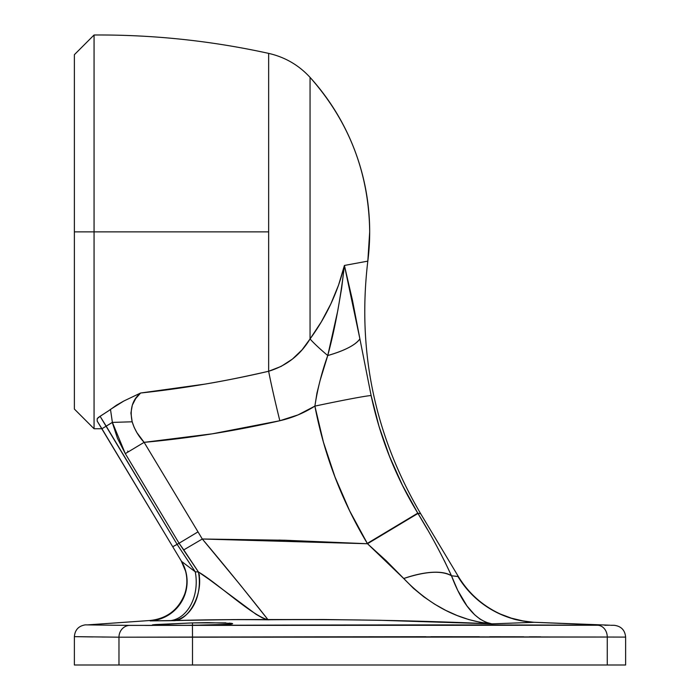 <?xml version="1.0" encoding="UTF-8"?>
<svg xmlns="http://www.w3.org/2000/svg" width="700" height="700" viewBox="0 0 700 700"><rect width="100%" height="100%" fill="white"/><g stroke="black" fill="none" stroke-linecap="round" stroke-linejoin="round"><path stroke-width="1.05" d="M153.107 624.767L192.5 622.904L192.5 625.293L164.115 625.284L152.338 624.934L155.391 624.558L192.5 622.904L225.89 622.86M608.492 625.153L534.424 622.3L491.907 623.858L380.17 620.288L324.091 619.517L234.299 619.579L150.141 620.9A39.375 39.366 149 0 0 181.492 561.339L195.248 571.795L198.433 571.988L179.051 543.244L177.144 544.39L195.248 571.795L177.144 544.399L106.19 426.142L112.28 422.424L117.46 438.314L125.3 453.644L179.06 543.244L172.734 546.735L181.492 561.339L195.248 571.795L198.433 571.988L209.213 579.442L256.025 614.294L262.605 618.03L268.021 619.762L240.328 585.016L202.3 539.009L284.909 540.242L367.5 543.742L349.641 510.816L335.029 477.067L323.435 442.172L314.886 406.114L298.034 414.899L279.834 420.735L212.258 433.825L144.121 442.348L202.3 539.009L367.5 543.742L386.26 560.788L413.394 588.28L423.727 596.759L434.578 604.126L445.734 610.374L457.1 615.51L468.65 619.526L480.261 622.326L491.907 623.858L485.87 622.239L480.13 619.176L474.653 614.775L467.014 605.99L457.748 590.424L451.483 575.776L458.273 576.555M99.925 425.504L97.186 421.085L101.938 428.75L94.062 428.75L94.062 35L74.375 54.688L74.375 231.875L94.062 231.875L94.062 35L94.062 231.875L268.651 231.875L268.651 53.384L268.651 231.875L94.062 231.875L94.062 428.75L94.062 231.875L74.375 231.875L74.375 54.688M367.727 261.152L367.815 261.135A229.95 229.95 0 0 0 310.056 77.385L310.056 338.949L321.326 321.851L330.838 303.914L338.564 285.101L344.418 265.449L367.815 261.135C357.096 351.304 374.736 435.531 420.735 513.817L417.777 513.126L427.324 529.349M192.447 625.371L597.651 625.24C512.636 624.837 354.078 624.776 192.447 625.371L129.771 625.38L192.447 625.371L192.5 637.184L118.974 637.192L118.974 665L192.5 665L192.5 637.184L192.5 665L607.259 665L607.259 637.044L192.5 637.184L192.447 625.371M604.809 625.275L609.892 625.179M625.625 665L607.259 665L625.625 665L625.625 637.105L607.259 637.044L607.259 665L74.375 665L118.974 665L118.974 637.192L74.375 636.641C74.97 629.851 78.636 625.923 85.365 624.855L96.635 625.021M110.469 625.188L129.771 625.38C70.683 624.715 70.683 624.715 129.771 625.38A11.812 11.025 90.7 0 0 118.974 637.192C59.579 636.492 59.579 636.492 118.974 637.192A11.812 11.025 -89.3 0 1 129.771 625.38L96.11 625.021M606.489 625.109L607.512 625.126M599.104 624.942L534.424 622.3A94.5 94.316 87.1 0 1 457.896 576.45L457.896 576.45A94.5 94.316 87.1 0 0 473.016 595.604M229.618 624.295L192.5 625.293L192.5 622.904L207.883 622.633L231.892 623.367L232.662 623.674L231.892 623.989L229.618 624.295L220.911 624.811L184.686 625.327L152.338 624.934M74.375 409.062L74.375 231.875L74.375 409.062L94.062 428.75M600.066 637.009L607.197 637.044M529.253 636.808L540.759 636.834M489.633 636.755L523.749 636.799M430.885 636.72L479.386 636.746M314.527 636.851L425.871 636.72M221.996 637.079L313.53 636.851M101.902 637.017L104.913 637.044M85.549 636.816L92.811 636.921M290.911 540.47L285.005 540.242M97.186 421.085L172.734 546.735L177.144 544.399L100.082 416.29L108.929 410.585L98.271 417.506L97.195 418.74L97.186 421.085L97.195 418.74L100.082 416.29L106.19 426.142L101.938 428.75L181.492 561.339A39.375 39.366 -31 0 1 150.141 620.891L180.626 620.462C208.775 619.666 238.28 619.447 269.124 619.815M444.36 560.691L451.483 575.776L457.896 576.45A94.5 94.316 -92.9 0 0 534.424 622.3L491.907 623.858C417.55 620.506 342.921 619.133 268.021 619.762C265.204 616.017 231.963 574.07 202.3 539.009L183.776 549.885L198.433 571.988C216.729 582.558 252.455 616.061 268.021 619.762C233.922 619.439 202.195 619.727 172.83 620.637C188.668 622.02 204.216 592.489 198.433 571.988A39.375 28.525 -91.3 0 1 172.83 620.637L169.601 620.707A39.375 28.665 88.6 0 0 195.248 571.795A39.375 28.665 -91.4 0 1 169.601 620.707L150.141 620.891M420.07 513.66L420.735 513.817L458.412 576.616C468.624 593.372 482.641 605.859 500.465 614.084L512.339 618.529C514.238 619.596 521.246 620.839 533.365 622.239L529.918 621.968M369.688 231.875L367.815 261.135L344.418 265.449L341.652 288.172L337.767 310.739L327.749 355.539L320.092 380.476L316.942 393.129L314.886 406.114C304.106 412.965 292.416 417.839 279.834 420.735C234.973 430.99 189.735 438.2 144.121 442.348L136.894 432.609L134.12 427.28L132.169 421.785L130.918 413.053L132.309 405.16L135.756 398.501L140.604 393.015L204.925 384.116C222.591 381.203 243.828 376.924 268.651 371.262L268.651 53.384L268.651 371.262L281.155 366.389L292.416 359.091L302.111 349.79L310.056 338.949L310.056 77.385C349.09 121.485 368.97 172.987 369.688 231.875L369.688 231.875M197.881 531.947L179.06 543.244L183.776 549.885L202.3 539.009L144.121 442.348L125.3 453.644L112.385 422.406L101.938 428.75L100.625 426.632M193.541 534.555L179.06 543.244L125.3 453.644L144.121 442.348C138.46 436.196 134.47 429.345 132.169 421.785L112.385 422.406L110.486 409.386L108.929 410.585L116.506 405.186L123.751 401.056L140.604 393.015C183.689 388.404 226.371 381.15 268.651 371.262A63 2.634 -103.9 0 0 279.834 420.735A63 2.634 76.1 0 1 268.651 371.262C286.527 365.803 300.326 355.031 310.056 338.949A63 7.77 -143.9 0 0 327.749 355.539A63 7.77 36.1 0 1 310.056 338.949C326.322 316.715 337.776 292.215 344.418 265.449C340.524 298.76 334.967 328.79 327.749 355.539C344.767 350.604 355.486 345.047 359.896 338.879L352.52 300.562L344.418 265.449L359.896 338.879A63 18.358 172.1 0 1 327.749 355.539C321.834 371.936 317.546 388.789 314.886 406.114A63 1.715 -12.1 0 1 371.123 395.57L359.896 338.879L371.123 395.57A63 1.715 167.9 0 0 314.886 406.114C324.223 454.974 341.688 500.745 367.299 543.41L417.777 513.126L402.404 485.205L389.489 456.312L379.033 426.44L371.123 395.57C380.012 437.395 395.57 476.577 417.777 513.126L367.5 543.742L417.97 513.459L417.524 513.065M74.375 233.931L74.375 229.819M74.375 100.52L74.375 98.473M74.375 365.277L74.375 363.23M232.662 623.674L231.892 623.989L232.662 623.674L229.609 623.087M533.242 622.23L534.424 622.3M284.856 540.295L278.95 540.085M128.179 451.911L127.671 451.071L128.179 451.911M199.544 575.067L198.844 574.534M192.745 569.914L191.266 568.82M182.385 562.231L181.501 561.347M110.486 409.386L112.385 422.406L132.169 421.785C129.561 409.281 132.379 399.691 140.604 393.015L123.751 401.056L110.486 409.386M417.97 513.459L367.5 543.742L403.725 578.524A63 24.841 -25.6 0 1 451.483 575.776C442.26 555.669 431.095 534.896 417.97 513.459M451.483 575.776C441.656 570.308 425.731 571.226 403.725 578.524C429.748 605.622 459.148 620.734 491.907 623.858C475.886 620.839 462.411 604.809 451.483 575.776M85.321 636.816L74.384 636.641L74.375 665M181.256 560.945L185.535 571.043C187.548 578.778 187.276 586.434 184.721 594.02C178.456 609.822 166.898 618.651 150.036 620.497L87.5 624.89M119.122 635.276A11.812 11.025 90.7 0 0 118.974 637.192L325.299 636.825M144.944 625.433L152.338 625.441M369.504 636.764L607.259 637.044A11.812 9.975 -89.6 0 0 597.651 625.24A11.812 9.975 90.4 0 1 607.259 637.044M610.663 625.293L614.163 625.301C621.145 626.168 624.969 630.096 625.625 637.105M597.651 625.24C619.579 625.327 619.579 625.327 597.651 625.24M310.056 77.385C298.743 65.091 284.944 57.094 268.651 53.384C211.138 40.749 152.941 34.624 94.062 35M529.209 621.898L519.663 620.392M519.636 620.384L518.192 620.069M516.784 619.736L510.641 618.004L524.755 621.346"/></g></svg>
